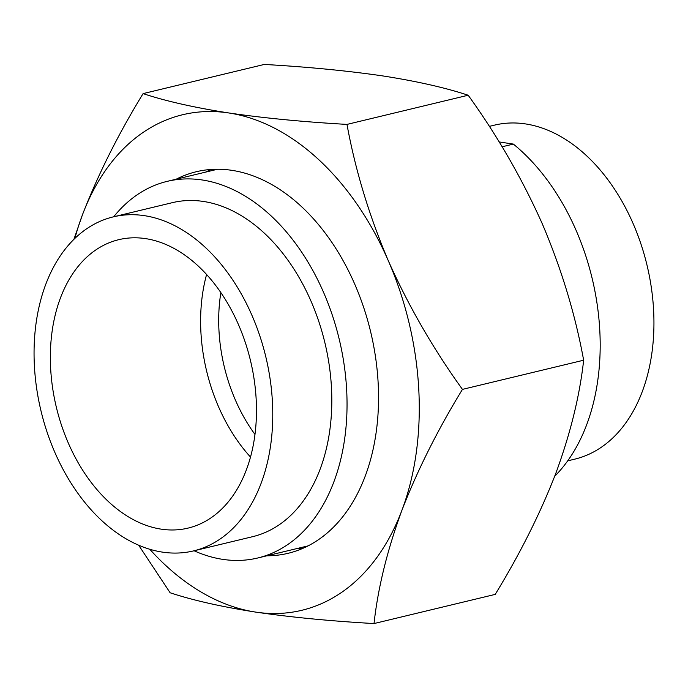 <?xml version="1.0" encoding="UTF-8"?>
<svg xmlns="http://www.w3.org/2000/svg" width="688" height="688" viewBox="0 0 688 688"><rect width="100%" height="100%" fill="white"/><g stroke="black" fill="none" stroke-linecap="round" stroke-linejoin="round"><path stroke-width="1.03" d="M554.683 476.294A198.78 133.782 -103.5 0 0 599.79 330.412A198.78 133.782 -103.5 0 0 513.351 144.084L499.118 141.934M567.712 460.848L574.781 459.145A171.768 115.601 -103.5 0 0 653.6 310.125A171.768 115.601 -103.5 0 0 494.397 125.156L489.288 126.386M220.857 292.649A138.125 92.957 -103.5 0 0 218.973 330.627A138.125 92.957 -103.5 0 0 254.981 434.446M513.351 144.084L502.094 146.793M266.884 555.792A196.226 132.062 -103.5 0 0 288.1 553.307A196.226 132.062 -103.5 0 0 378.151 383.061A196.226 132.062 -103.5 0 0 196.269 171.742A196.226 132.062 -103.5 0 0 176.24 179.181M211.233 169.463A196.226 132.062 -103.5 0 0 205.566 172.129M418.76 389.193A254.844 171.51 -103.5 0 0 388.35 260.829C408.474 305.902 433.173 348.747 462.448 389.382C437.525 430.138 417.332 470.48 401.869 510.41A254.844 171.51 -103.5 0 0 418.76 389.193M149.743 549.222A254.844 171.51 -103.5 0 0 255.704 612.105C221.235 606.704 192.709 600.263 170.125 592.764L138.623 545.145M73.917 239.312L82.508 214.639A254.844 171.51 -103.5 0 0 74.923 238.332M82.508 214.639C98.023 174.606 118.224 134.263 143.095 93.611C165.679 101.11 194.205 107.552 228.674 112.944A254.844 171.51 -103.5 0 0 82.508 214.639M228.674 112.944C263.607 118.061 303.047 121.879 346.984 124.408C355.352 170.185 369.138 215.662 388.35 260.829A254.844 171.51 -103.5 0 0 228.674 112.944M401.869 510.41C387.232 550.228 377.944 587.948 374.023 623.56C330.077 621.04 290.637 617.213 255.704 612.105A254.844 171.51 -103.5 0 0 401.869 510.41M374.023 623.56L495.222 594.389C520.137 553.634 540.329 513.291 555.801 473.361C570.438 433.543 579.717 395.824 583.648 360.211C575.28 314.433 561.494 268.956 542.282 223.781C522.158 178.717 497.458 135.863 468.184 95.236C445.256 87.66 416.73 81.21 382.605 75.895C347.182 70.735 307.742 66.917 264.295 64.44L143.095 93.611M296.201 548.732A196.226 132.062 -103.5 0 0 302.462 548.534M468.184 95.236L346.984 124.408M583.648 360.211L462.448 389.382M193.603 550.89L252.651 536.674A171.768 115.601 -103.5 0 0 331.47 387.654A171.768 115.601 -103.5 0 0 172.267 202.685L113.219 216.892A171.768 115.601 -103.5 0 0 34.4 365.913A171.768 115.601 -103.5 0 0 193.603 550.89A171.768 115.601 -103.5 0 0 272.422 401.861A171.768 115.601 -103.5 0 0 113.219 216.892M194.093 550.77A193.681 130.35 -103.5 0 0 257.776 557.985A193.681 130.35 -103.5 0 0 346.657 389.95A193.681 130.35 -103.5 0 0 167.141 181.374A193.681 130.35 -103.5 0 0 113.709 216.78M256.177 399.41A148.316 99.82 -103.5 0 0 118.706 239.691A148.316 99.82 -103.5 0 0 50.645 368.372A148.316 99.82 -103.5 0 0 188.116 528.092A148.316 99.82 -103.5 0 0 256.177 399.41M206.581 274.538A148.316 99.82 -103.5 0 0 200.913 332.201A148.316 99.82 -103.5 0 0 250.518 457.081M308.129 545.868L257.776 557.985M217.494 169.257L167.141 181.374"/></g></svg>
